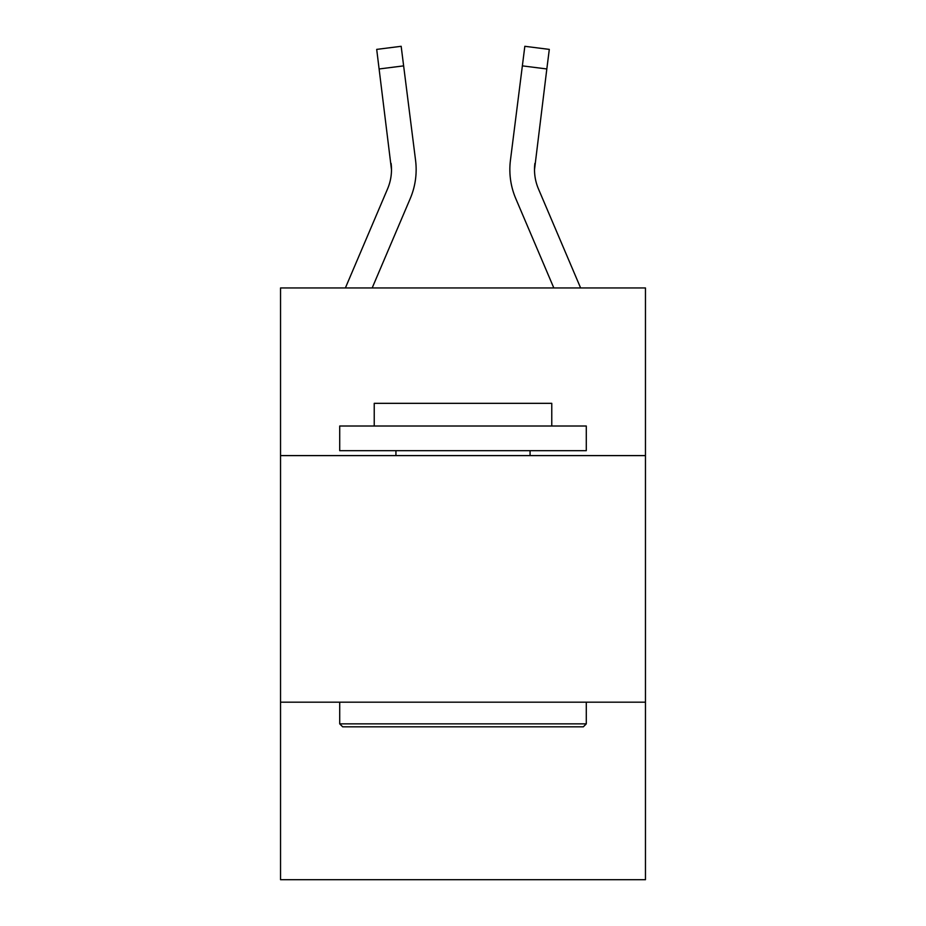 <?xml version="1.0" encoding="UTF-8"?>
<svg xmlns="http://www.w3.org/2000/svg" width="926" height="926" viewBox="0 0 926 926"><rect width="100%" height="100%" fill="white"/><g stroke="black" fill="none" stroke-linecap="round" stroke-linejoin="round"><path stroke-width="1.39" d="M645.457 455.604L645.457 287.94L280.543 287.94L280.543 455.604L645.457 455.604L645.457 879.7L280.543 879.7L280.543 455.604M645.457 702.174L280.543 702.174M387.554 188.904A49.309 49.309 -19.6 0 0 391.108 163.404L391.49 169.666A49.309 49.309 -19.6 0 1 387.554 188.904A49.309 49.309 -19.6 0 0 391.49 169.678A49.309 49.309 -19.6 0 1 387.554 188.904A49.309 49.309 -19.6 0 0 391.49 169.678A49.309 49.309 -19.6 0 1 387.554 188.904A49.309 49.309 -19.6 0 0 391.49 169.678A49.309 49.309 -19.6 0 1 387.554 188.904A49.309 49.309 -19.6 0 0 391.49 169.678A49.309 49.309 -19.6 0 1 387.554 188.904A49.309 49.309 -19.6 0 0 391.49 169.678A49.309 49.309 -19.6 0 1 387.554 188.904A49.309 49.309 -19.6 0 0 391.49 169.678A49.309 49.309 -19.6 0 1 387.554 188.904A49.309 49.309 -19.6 0 0 391.49 169.678A49.309 49.309 -19.6 0 1 387.554 188.904A49.309 49.309 -19.6 0 0 391.49 169.678A49.309 49.309 -19.6 0 1 387.554 188.904A49.309 49.309 -19.6 0 0 391.49 169.678A49.309 49.309 -19.6 0 1 387.554 188.904A49.309 49.309 -19.6 0 0 391.49 169.678A49.309 49.309 -19.6 0 1 387.554 188.904A49.309 49.309 -19.6 0 0 391.49 169.678A49.309 49.309 -19.6 0 1 387.554 188.904A49.309 49.309 -19.6 0 0 391.49 169.678A49.309 49.309 -19.6 0 1 387.554 188.904A49.309 49.309 -19.6 0 0 391.49 169.678A49.309 49.309 -19.6 0 1 387.554 188.904A49.309 49.309 -19.6 0 0 391.49 169.678A49.309 49.309 -19.6 0 1 387.554 188.904A49.309 49.309 -19.6 0 0 391.49 169.678A49.309 49.309 -19.6 0 1 387.554 188.904L345.386 287.94L387.554 188.904A49.309 49.309 -58.5 0 0 391.49 169.678L376.697 49.391L401.166 46.3L403.632 65.873L379.174 68.964M416.063 173.174L416.156 170.164L416.063 173.174M372.183 287.94L410.241 198.558A73.976 73.976 -19.6 0 0 415.566 160.314L403.632 65.873M553.817 287.94L515.759 198.558A73.976 73.976 19.6 0 1 510.434 160.314L524.834 46.3L549.303 49.391L524.834 46.3L549.303 49.391L524.834 46.3L549.303 49.391L524.834 46.3L549.303 49.391L524.834 46.3L549.303 49.391L524.834 46.3L549.303 49.391L524.834 46.3L549.303 49.391L524.834 46.3L549.303 49.391L524.834 46.3L549.303 49.391L524.834 46.3L549.303 49.391L524.834 46.3L549.303 49.391L524.834 46.3L549.303 49.391L524.834 46.3L549.303 49.391L524.834 46.3L549.303 49.391L524.834 46.3L549.303 49.391L524.834 46.3L549.303 49.391L524.834 46.3L549.303 49.391L524.834 46.3L549.303 49.391L546.826 68.964L522.368 65.873M580.614 287.94L538.446 188.904A49.309 49.309 19.6 0 1 534.51 169.666L546.826 68.964M534.51 169.678L534.892 163.404A49.309 49.309 19.6 0 0 538.446 188.904A49.309 49.309 19.6 0 1 534.51 169.666A49.309 49.309 19.6 0 0 538.446 188.904A49.309 49.309 19.6 0 1 534.51 169.666A49.309 49.309 19.6 0 0 538.446 188.904A49.309 49.309 19.6 0 1 534.51 169.666A49.309 49.309 19.6 0 0 538.446 188.904A49.309 49.309 19.6 0 1 534.51 169.666A49.309 49.309 19.6 0 0 538.446 188.904A49.309 49.309 19.6 0 1 534.51 169.666A49.309 49.309 19.6 0 0 538.446 188.904A49.309 49.309 19.6 0 1 534.51 169.666A49.309 49.309 19.6 0 0 538.446 188.904A49.309 49.309 19.6 0 1 534.51 169.666A49.309 49.309 19.6 0 0 538.446 188.904A49.309 49.309 19.6 0 1 534.51 169.666A49.309 49.309 19.6 0 0 538.446 188.904A49.309 49.309 19.6 0 1 534.51 169.666A49.309 49.309 19.6 0 0 538.446 188.904A49.309 49.309 19.6 0 1 534.51 169.666A49.309 49.309 19.6 0 0 538.446 188.904A49.309 49.309 19.6 0 1 534.51 169.666A49.309 49.309 19.6 0 0 538.446 188.904A49.309 49.309 19.6 0 1 534.51 169.666A49.309 49.309 19.6 0 0 538.446 188.904A49.309 49.309 19.6 0 1 534.51 169.666A49.309 49.309 19.6 0 0 538.446 188.904A49.309 49.309 19.6 0 1 534.51 169.666A49.309 49.309 19.6 0 0 538.446 188.904A49.309 49.309 19.6 0 1 534.51 169.666A49.309 49.309 19.6 0 0 538.446 188.904M342.678 726.829L339.715 723.866L586.285 723.866L583.322 726.829L342.678 726.829M586.285 426.018L586.285 450.673L339.715 450.673L339.715 426.018L586.285 426.018M374.231 426.018L374.231 403.331L551.769 403.331L551.769 426.018M586.285 702.174L586.285 723.866M339.715 702.174L339.715 723.866M530.066 450.673L530.066 455.604M395.934 450.673L395.934 455.604M416.156 169.551L416.063 173.197L416.156 169.551M415.195 157.351L415.566 160.314M509.844 169.551L509.937 173.197L509.844 169.551M510.434 160.314L510.805 157.351M549.303 49.391L524.834 46.3M376.697 49.391L401.166 46.3"/></g></svg>

